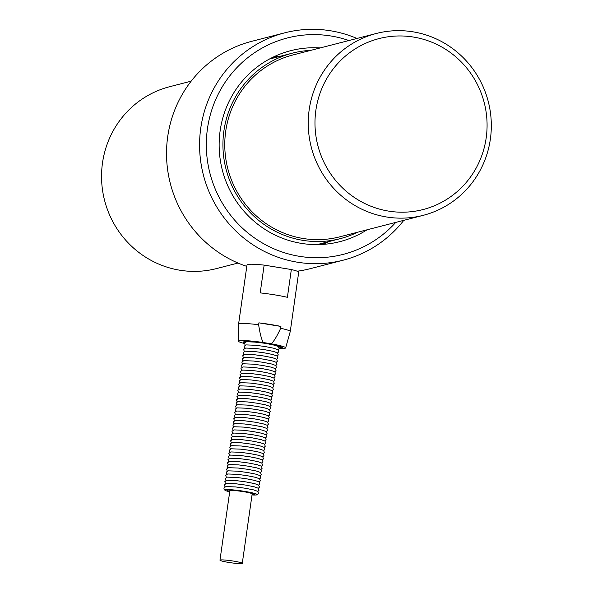 <?xml version="1.0" encoding="UTF-8"?>
<svg xmlns="http://www.w3.org/2000/svg" width="593" height="593" viewBox="0 0 593 593"><rect width="100%" height="100%" fill="white"/><g stroke="black" fill="none" stroke-linecap="round" stroke-linejoin="round"><path stroke-width="0.89" d="M242.278 563.35L252.166 493.91A11.267 1.016 -171.9 0 0 242.344 491.493A11.267 1.016 -171.9 0 0 230.136 490.559A11.267 1.016 -171.9 0 0 229.854 490.737L219.966 560.177A11.267 1.016 8.1 0 1 220.255 560A11.267 1.016 8.1 0 1 232.456 560.934A11.267 1.016 8.1 0 1 242.278 563.35A11.267 1.016 8.1 0 1 230.981 562.772A11.267 1.016 8.1 0 1 219.966 560.177M245.302 341.65A17.746 1.601 8.1 0 1 244.657 341.234A17.746 1.601 8.1 0 1 244.605 341.131M238.001 263.04L216.512 268.577A93.902 91.381 -104.4 0 1 102.5 162.927A93.902 91.381 -104.4 0 1 169.672 86.704L191.161 81.167M309.19 109.69A93.902 91.381 75.6 0 0 423.194 215.341A93.902 91.381 75.6 0 0 488.276 101.611A93.902 91.381 75.6 0 0 376.355 33.467A93.902 91.381 75.6 0 0 309.19 109.69M423.194 215.341L339.73 236.837A93.902 91.381 -104.4 0 1 225.718 131.194A93.902 91.381 -104.4 0 1 292.883 54.971L376.355 33.467M486.186 137.91A88.268 85.903 -104.4 0 1 388.645 211.115A88.268 85.903 -104.4 0 1 315.876 110.254A88.268 85.903 -104.4 0 1 413.417 37.048A88.268 85.903 -104.4 0 1 486.186 137.91M321.072 244.494A97.66 95.043 75.6 0 0 325.735 242.381M277.954 56.876A97.66 95.043 75.6 0 0 272.854 57.269M367.015 229.81A98.601 95.955 -104.4 0 1 339.856 241.655A98.601 95.955 -104.4 0 1 220.144 130.727A98.601 95.955 -104.4 0 1 290.666 50.687A98.601 95.955 -104.4 0 1 320.176 47.937M323.155 244.375A98.601 95.955 75.6 0 0 328.566 241.655M280.793 56.142A98.601 95.955 75.6 0 0 274.737 56.379M395.768 222.405A111.743 108.749 -104.4 0 1 253.974 237.571A111.743 108.749 -104.4 0 1 217.446 95.747A111.743 108.749 -104.4 0 1 348.929 40.532M356.956 38.463A117.377 114.234 75.6 0 0 284.729 32.83A117.377 114.234 75.6 0 0 203.384 174.987A117.377 114.234 75.6 0 0 343.28 260.164A117.377 114.234 75.6 0 0 403.796 220.337M343.28 260.164L310.228 268.681A117.377 114.234 -104.4 0 1 297.182 271.216M246.792 266.383A117.377 114.234 -104.4 0 1 166.551 150.867A117.377 114.234 -104.4 0 1 251.677 41.34L284.729 32.83M357.512 232.256A95.784 93.212 -104.4 0 1 340.197 238.66A95.784 93.212 -104.4 0 1 223.902 130.897A95.784 93.212 -104.4 0 1 292.416 53.148A95.784 93.212 -104.4 0 1 310.673 50.383M258.63 324.705L258.896 322.851A26.107 2.357 8.1 0 1 280.926 326.432L280.659 328.285C277.087 336.023 273.973 341.197 271.342 343.821A23.853 2.15 8.1 0 1 285.656 347.891L290.251 331.546A26.107 2.357 -171.9 0 0 290.259 331.524L298.694 272.269A26.107 2.357 -171.9 0 0 291.341 269.533L287.39 297.308A26.107 2.357 -171.9 0 0 260.194 292.89L264.144 265.115A26.107 2.357 -171.9 0 0 247.007 264.908L238.571 324.163A26.107 2.357 -171.9 0 0 238.571 324.193L238.43 341.175A23.853 2.15 8.1 0 1 263.21 342.502C261.424 339.159 259.897 333.229 258.63 324.705A26.107 2.357 -171.9 0 0 238.571 324.163M290.259 331.524A26.107 2.357 -171.9 0 0 282.905 328.789A26.107 2.357 -171.9 0 0 280.659 328.285M230.44 489.699A15.967 1.438 8.1 0 1 244.568 491.36A15.967 1.438 8.1 0 1 251.884 492.753M252.01 494.97A16.345 1.475 -171.9 0 0 256.776 494.881A16.345 1.475 -171.9 0 0 256.146 493.932A16.345 1.475 -171.9 0 0 244.65 491.382A16.345 1.475 -171.9 0 0 226.029 489.64A16.345 1.475 -171.9 0 0 229.699 491.79M279.236 347.935L282.357 347.283L267.873 343.54L245.769 341.086L243.612 342.695L244.575 342.999M271.342 343.821L263.21 342.502M244.457 343.473A23.853 2.15 8.1 0 1 238.43 341.175M285.656 347.891A23.853 2.15 8.1 0 1 279.221 348.425M280.926 326.432L258.896 322.851M264.144 265.115L291.341 269.533M249.053 492.42A12.208 1.104 8.1 0 1 246.584 492.22M235.68 490.67A12.208 1.104 8.1 0 1 233.257 490.174M252.055 494.666A14.084 1.275 -171.9 0 0 254.597 494.532A14.084 1.275 -171.9 0 0 238.208 490.67A14.084 1.275 -171.9 0 0 229.743 491.493M292.416 53.148L269.318 59.1M340.197 238.66L317.099 244.605M244.998 341.123L245.643 341.983M278.502 346.66L279.347 346.023M278.05 349.811L279.177 348.625L278.369 346.557L274.255 345.096L265.657 343.406L256.139 342.131L246.51 341.753L244.516 343.169L245.191 345.133M277.606 352.954L278.725 351.775L277.917 349.707L273.803 348.247L265.212 346.549L255.694 345.274L246.065 344.904L244.071 346.319L244.746 348.284M277.161 356.104L278.28 354.925L277.472 352.857L273.358 351.397L264.76 349.7L255.242 348.425L245.621 348.054L243.619 349.47L244.294 351.427M276.709 359.254L277.828 358.068L277.02 356L272.906 354.54L264.315 352.85L254.797 351.575L245.168 351.197L243.174 352.613L243.849 354.577M276.264 362.397L277.383 361.219L276.575 359.15L272.461 357.69L263.87 356L254.345 354.718L244.724 354.347L242.722 355.763L243.397 357.727M275.812 365.547L276.931 364.369L276.123 362.301L272.017 360.84L263.418 359.143L253.9 357.868L244.272 357.497L242.278 358.913L242.952 360.87M275.367 368.698L276.486 367.519L275.678 365.444L271.564 363.983L262.973 362.293L253.448 361.018L243.827 360.64L241.825 362.056L242.507 364.02M274.915 371.848L276.041 370.662L275.234 368.594L271.12 367.134L262.521 365.444L253.003 364.161L243.375 363.791L241.381 365.206L242.055 367.171M274.47 374.991L275.589 373.812L274.781 371.744L270.667 370.284L262.076 368.587L252.551 367.312L242.93 366.941L240.936 368.357L241.61 370.314M274.018 378.141L275.145 376.963L274.337 374.895L270.223 373.434L261.624 371.737L252.107 370.462L242.478 370.091L240.484 371.5L241.158 373.464M273.573 381.292L274.692 380.106L273.884 378.037L269.771 376.577L261.179 374.887L251.662 373.605L242.033 373.234L240.039 374.65L240.714 376.614M273.128 384.434L274.248 383.256L273.44 381.188L269.326 379.728L260.727 378.03L251.21 376.755L241.588 376.385L239.587 377.8L240.261 379.757M272.676 387.585L273.796 386.406L272.988 384.338L268.881 382.878L260.283 381.18L250.765 379.905L241.136 379.535L239.142 380.943L239.817 382.908M272.231 390.735L273.351 389.549L272.543 387.481L268.429 386.021L259.838 384.331L250.313 383.056L240.691 382.678L238.69 384.094L239.364 386.058M271.779 393.878L272.899 392.699L272.091 390.631L267.984 389.171L259.386 387.474L249.868 386.199L240.239 385.828L238.245 387.244L238.92 389.201M271.335 397.028L272.454 395.85L271.646 393.782L267.532 392.321L258.941 390.624L249.416 389.349L239.794 388.978L237.8 390.387L238.475 392.351M270.882 400.179L272.009 398.993L271.201 396.925L267.087 395.464L258.489 393.774L248.971 392.499L239.342 392.121L237.348 393.537L238.023 395.501M270.438 403.322L271.557 402.143L270.749 400.075L266.635 398.615L258.044 396.917L248.519 395.642L238.897 395.272L236.904 396.687L237.578 398.644M269.985 406.472L271.112 405.293L270.304 403.225L266.19 401.765L257.592 400.067L248.074 398.792L238.445 398.422L236.451 399.838L237.126 401.795M269.541 409.622L270.66 408.436L269.852 406.368L265.738 404.908L257.147 403.218L247.629 401.943L238.001 401.565L236.007 402.981L236.681 404.945M269.096 412.765L270.215 411.586L269.407 409.518L265.293 408.058L256.695 406.361L247.177 405.086L237.556 404.715L235.554 406.131L236.229 408.088M268.644 415.915L269.763 414.737L268.955 412.669L264.849 411.208L256.25 409.511L246.732 408.236L237.104 407.865L235.11 409.281L235.784 411.238M268.199 419.066L269.318 417.88L268.51 415.812L264.396 414.351L255.805 412.661L246.28 411.386L236.659 411.008L234.658 412.424L235.339 414.388M267.747 422.209L268.874 421.03L268.058 418.962L263.952 417.502L255.353 415.804L245.836 414.529L236.207 414.159L234.213 415.574L234.887 417.531M267.302 425.359L268.421 424.18L267.613 422.112L263.5 420.652L254.908 418.954L245.383 417.68L235.762 417.309L233.768 418.725L234.443 420.682M266.85 428.509L267.977 427.323L267.169 425.255L263.055 423.795L254.456 422.105L244.939 420.83L235.31 420.452L233.316 421.868L233.99 423.832M266.405 431.652L267.525 430.474L266.717 428.405L262.603 426.945L254.012 425.255L244.486 423.973L234.865 423.602L232.871 425.018L233.546 426.982M265.953 434.802L267.08 433.624L266.272 431.556L262.158 430.095L253.559 428.398L244.042 427.123L234.413 426.752L232.419 428.168L233.093 430.125M265.508 437.953L266.628 436.767L265.82 434.699L261.706 433.238L253.115 431.548L243.597 430.273L233.968 429.895L231.974 431.311L232.649 433.275M265.064 441.096L266.183 439.917L265.375 437.849L261.261 436.389L252.67 434.699L243.145 433.416L233.523 433.046L231.522 434.461L232.197 436.426M264.611 444.246L265.731 443.067L264.923 440.999L260.816 439.539L252.218 437.842L242.7 436.567L233.071 436.196L231.077 437.612L231.752 439.569M264.167 447.396L265.286 446.218L264.478 444.142L260.364 442.689L251.773 440.992L242.248 439.717L232.626 439.339L230.625 440.755L231.307 442.719M263.715 450.547L264.841 449.361L264.026 447.292L259.919 445.832L251.321 444.142L241.803 442.86L232.174 442.489L230.18 443.905L230.855 445.869M263.27 453.689L264.389 452.511L263.581 450.443L259.467 448.983L250.876 447.285L241.351 446.01L231.73 445.639L229.736 447.055L230.41 449.012M262.818 456.84L263.944 455.661L263.136 453.593L259.022 452.133L250.424 450.435L240.906 449.16L231.277 448.79L229.283 450.198L229.958 452.162M262.373 459.99L263.492 458.804L262.684 456.736L258.57 455.276L249.979 453.586L240.461 452.303L230.833 451.933L228.839 453.349L229.513 455.313M261.928 463.133L263.047 461.954L262.239 459.886L258.125 458.426L249.527 456.729L240.009 455.454L230.388 455.083L228.387 456.499L229.061 458.456M261.476 466.283L262.595 465.105L261.787 463.037L257.673 461.576L249.082 459.879L239.565 458.604L229.936 458.233L227.942 459.642L228.616 461.606M261.031 469.434L262.15 468.248L261.343 466.18L257.229 464.719L248.637 463.029L239.112 461.754L229.491 461.376L227.49 462.792L228.164 464.756M260.579 472.577L261.698 471.398L260.89 469.33L256.784 467.87L248.185 466.172L238.668 464.897L229.039 464.527L227.045 465.942L227.719 467.899M260.134 475.727L261.254 474.548L260.446 472.48L256.332 471.02L247.741 469.322L238.216 468.047L228.594 467.677L226.593 469.093L227.275 471.05M259.682 478.877L260.809 477.691L260.001 475.623L255.887 474.163L247.288 472.473L237.771 471.198L228.142 470.82L226.148 472.236L226.822 474.2M259.237 482.02L260.357 480.841L259.549 478.773L255.435 477.313L246.844 475.616L237.319 474.341L227.697 473.97L225.703 475.386L226.378 477.343M258.785 485.17L259.912 483.992L259.104 481.924L254.99 480.463L246.391 478.766L236.874 477.491L227.245 477.12L225.251 478.536L225.926 480.493M258.34 488.321L259.46 487.135L258.652 485.067L254.538 483.606L245.947 481.916L236.429 480.641L226.8 480.263L224.806 481.679L225.481 483.643M257.896 491.464L259.015 490.285L258.207 488.217L254.093 486.757L245.495 485.059L235.977 483.784L226.356 483.414L224.354 484.829L225.029 486.786M257.14 494.718L258.563 493.435L257.755 491.367L253.648 489.907L245.05 488.209L235.532 486.935L225.903 486.564L223.909 487.98L224.08 489.366L224.843 490.122M256.146 493.932L244.605 491.36C233.538 489.84 227.341 489.269 226.015 489.648M228.349 489.996L236.77 490.507C249.831 492.568 255.568 493.658 253.974 493.761L253.811 493.621M280.704 346.416L280.956 346.616C281.505 346.898 280.852 345.889 267.895 343.555L250.75 341.383L243.693 341.116"/></g></svg>
